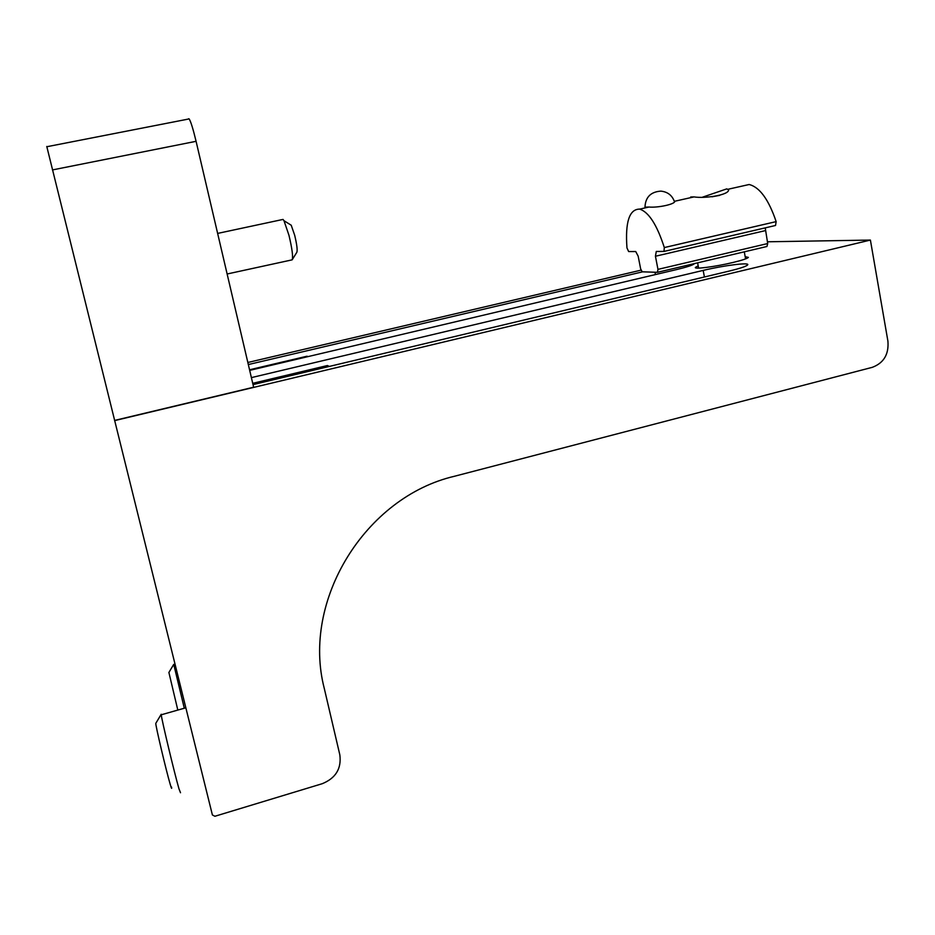 <?xml version="1.0" encoding="UTF-8"?>
<svg xmlns="http://www.w3.org/2000/svg" width="935" height="935" viewBox="0 0 935 935"><rect width="100%" height="100%" fill="white"/><g stroke="black" fill="none" stroke-linecap="round" stroke-linejoin="round"><path stroke-width="1.4" d="M711.932 196.806L719.681 195.368M745.172 256.657L748.374 257.394C747.322 258.563 742.156 260.269 732.865 262.513C715.392 266.732 693.314 269.549 695.453 267.363L698.2 265.879M46.773 146.456L212.397 814.969L214.886 816.267L322.236 783.705C335.723 778.201 341.591 768.593 339.837 754.884L324.305 688.534C301.315 600.352 365.585 496.941 454.503 476.254L872.285 367.338C883.785 363.014 888.986 354.272 887.911 341.123L870.403 240.073L767.378 241.791M251.386 377.623L703.167 270.414C723.55 265.482 750.022 262.116 747.684 264.862C746.399 266.323 740.169 268.403 728.996 271.127L253.023 384.624M114.608 420.621L870.403 240.073M694.273 263.623L694.214 263.81C692.975 265.119 686.98 267.071 676.215 269.666L249.692 370.377M248.336 364.557L642.625 271.828M641.001 270.168L247.845 362.488M674.17 200.803L674.801 201.364C674.895 204.321 657.714 207.897 648.972 207.032L645.512 207.138M702.641 197.133L726.764 188.882L728.622 189.828C729.113 195.018 704.932 198.734 694.039 196.899L690.72 196.981M628.647 251.55L626.964 247.927C625.106 221.981 629.36 209.043 639.727 209.113C648.843 212.163 657.036 224.973 664.317 247.565L663.955 251.433L656.288 251.457L655.435 256.248L657.971 269.373L657.434 272.319L642.193 271.805L640.65 268.894L638.161 256.155L635.73 251.538L628.647 251.55M765.227 227.883L767.705 243.544L766.934 246.489L657.632 272.272M664.317 247.565L776.144 221.618L775.536 225.475L664.142 251.398M776.144 221.618C768.675 199.529 759.676 187.152 749.145 184.511L741.981 186.123M168.896 672.464L177.814 710.074M168.884 672.487L173.735 664.388L184.3 708.227M307.954 356.621L307.031 356.212L249.552 369.769M288.436 376.174L306.879 371.779M252.719 383.327L327.402 365.538L329.342 366.426M114.573 420.434L253.63 387.219L196.081 141.314C193.124 129.007 190.81 121.538 189.15 118.909L188.601 118.733M161.545 714.714L161.252 714.796C161.521 719.167 174.565 773.689 179.006 788.93L180.513 792.74M155.876 723.222L155.818 723.316C155.117 723.912 166.313 771.363 170.31 784.652C171.491 788.602 171.9 789.397 171.549 787.025M227.135 273.99L292.141 259.848C293.216 256.856 292.152 248.675 288.962 235.304L283.995 220.718L283.036 219.421L282.195 219.608M292.316 259.568L296.839 252.275C297.599 250.159 296.886 244.502 294.689 235.304L291.229 225.23L289.955 224.435M704.417 276.994L703.167 270.414M654.979 272.237L655.423 274.574M765.333 230.629L655.435 256.248M767.705 243.544L657.971 269.373M196.081 141.314L52.453 169.925M698.62 268.1L697.627 262.84M745.581 258.89L744.283 251.831M639.727 209.113L648.972 207.032M674.825 201.224L694.039 196.899M728.458 189.162L749.145 184.511M674.509 201.831C672.253 195.415 667.707 191.85 660.87 191.126C650.737 191.827 645.43 197.191 644.975 207.196M173.805 664.808L175.067 664.458M189.15 118.909L46.808 146.737M161.252 714.796L185.82 707.795M155.818 723.316L161.217 714.258M291.229 225.23L283.995 220.718M217.645 233.411L283.036 219.421"/></g></svg>

